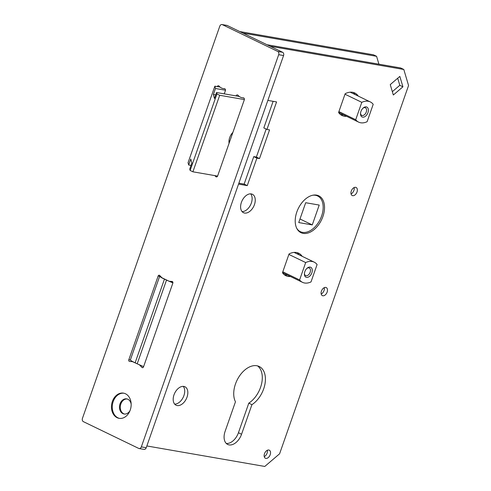 <?xml version="1.0" encoding="UTF-8"?>
<svg xmlns="http://www.w3.org/2000/svg" width="491" height="491" viewBox="0 0 491 491"><rect width="100%" height="100%" fill="white"/><g stroke="black" fill="none" stroke-linecap="round" stroke-linejoin="round"><path stroke-width="0.74" d="M127.101 398.974A7.672 5.855 -80.1 0 0 120.436 405.584A7.672 5.855 -80.1 0 0 124.481 414.06M222.006 24.55L226.897 25.397A2.559 1.952 99.9 0 1 227.296 25.526L222.405 24.679A2.559 1.952 -80.1 0 0 222.006 24.55A2.559 1.952 -80.1 0 0 219.784 26.207L82.439 418.393A2.559 1.952 -80.1 0 0 83.384 421.652L138.714 448.412A2.559 1.952 -80.1 0 0 139.113 448.541A2.559 1.952 -80.1 0 0 141.34 446.884L278.679 54.697A2.559 1.952 -80.1 0 0 277.734 51.445L222.405 24.679M277.734 51.445L282.626 52.292L227.296 25.526M282.626 52.292A2.559 1.952 99.9 0 1 283.571 55.544L278.679 54.697M141.34 446.884L146.226 447.737L283.571 55.544M146.226 447.737A2.559 1.952 99.9 0 1 144.004 449.394L139.113 448.541M130.232 410.053A12.791 9.752 -80.1 0 0 123.499 393.138A12.791 9.752 -80.1 0 0 111.696 404.068A12.791 9.752 -80.1 0 0 119.123 418.338A12.791 9.752 -80.1 0 0 130.232 410.053M224.264 93.861L225.369 90.712A1.528 1.166 -80.1 0 0 224.565 88.699A1.528 1.166 -80.1 0 0 224.412 88.681A11.232 8.568 99.9 0 1 223.264 88.589A11.232 8.568 99.9 0 1 219.054 86.097A1.528 1.166 -80.1 0 0 218.483 85.753A1.528 1.166 -80.1 0 0 217.225 86.582M239.246 96.445L236.073 95.911A1.528 1.166 -80.1 0 1 237.405 94.904A1.528 1.166 -80.1 0 1 237.975 95.248A11.232 8.568 99.9 0 0 242.186 97.74A11.232 8.568 99.9 0 0 243.327 97.838A1.528 1.166 -80.1 0 1 243.481 97.85A1.528 1.166 -80.1 0 1 244.285 99.863L217.648 175.931A1.528 1.166 -80.1 0 1 216.322 176.92A1.528 1.166 -80.1 0 1 215.752 176.582A11.232 8.568 99.9 0 0 214.77 175.606M139.702 365.138A0.767 0.583 99.9 0 1 139.849 365.243L141.973 367.446A1.277 0.976 -80.1 0 0 143.525 366.857L172.832 283.16A1.277 0.976 -80.1 0 0 172.083 281.46L169.254 281.263A0.767 0.583 99.9 0 1 169.088 281.22L161.95 277.771A0.767 0.583 99.9 0 1 161.803 277.661L159.679 275.457A1.277 0.976 -80.1 0 0 158.127 276.046L128.82 359.743A1.277 0.976 -80.1 0 0 129.569 361.444L132.398 361.64A0.767 0.583 99.9 0 1 132.564 361.683L140.297 365.236M131.165 404.124A7.672 5.855 -80.1 0 0 126.703 398.882A7.672 5.855 -80.1 0 0 119.62 405.443A7.672 5.855 -80.1 0 0 124.07 414.005A7.672 5.855 -80.1 0 0 130.041 410.58M123.904 393.217A12.791 9.752 -80.1 0 0 112.513 404.21A12.791 9.752 -80.1 0 0 119.528 418.4M376.585 56.312L242.91 33.081L239.786 31.571L373.461 54.802L376.585 56.312L378.917 64.186M273.131 101.324L263.82 127.918L266.944 129.428L276.574 101.925L267.859 100.409M403.805 69.477L270.13 46.246L267.006 44.736L400.681 67.967L403.805 69.477L408.561 85.526L279.594 453.801L264.784 466.45L146.852 445.957M254.448 204.618A10.231 6.469 115.8 0 0 252.38 194.27A10.231 6.469 115.8 0 0 242.106 200.672A10.231 6.469 115.8 0 0 243.468 212.695A10.231 6.469 115.8 0 0 254.448 204.618M187.028 397.127A10.231 6.469 115.8 0 0 184.966 386.779A10.231 6.469 115.8 0 0 174.692 393.174A10.231 6.469 115.8 0 0 176.054 405.204A10.231 6.469 115.8 0 0 187.028 397.127M235.459 401.791L225.099 431.393A12.919 8.163 115.8 0 0 227.701 444.453A12.919 8.163 115.8 0 0 241.56 434.253L251.926 404.658A22.126 13.981 115.8 0 0 264.925 384.257A22.126 13.981 115.8 0 0 259.211 366.507A22.126 13.981 115.8 0 0 239.424 376.1A22.126 13.981 115.8 0 0 235.459 401.791M322.912 216.519A20.462 12.932 115.8 0 0 318.782 195.829A20.462 12.932 115.8 0 0 298.227 208.62A20.462 12.932 115.8 0 0 300.958 232.673A20.462 12.932 115.8 0 0 322.912 216.519M270.197 454.703A4.474 2.829 115.8 0 0 269.295 450.179A4.474 2.829 115.8 0 0 264.796 452.978A4.474 2.829 115.8 0 0 265.392 458.238A4.474 2.829 115.8 0 0 270.197 454.703M327.141 292.09A4.474 2.829 115.8 0 0 326.239 287.566A4.474 2.829 115.8 0 0 321.746 290.365A4.474 2.829 115.8 0 0 322.342 295.625A4.474 2.829 115.8 0 0 327.141 292.09M357.006 191.999A4.474 2.829 115.8 0 0 356.104 187.47A4.474 2.829 115.8 0 0 351.605 190.269A4.474 2.829 115.8 0 0 352.207 195.535A4.474 2.829 115.8 0 0 357.006 191.999M358.178 96.058L358.203 95.984A20.462 12.932 115.8 0 0 354.79 92.995A20.462 12.932 115.8 0 0 345.161 93.72L338.581 112.507A20.462 12.932 115.8 0 0 341.994 115.495A20.462 12.932 115.8 0 0 346.603 116.306M302.069 256.277L302.094 256.21A20.462 12.932 115.8 0 0 298.681 253.221A20.462 12.932 115.8 0 0 289.052 253.939L282.472 272.732A20.462 12.932 115.8 0 0 285.885 275.721A20.462 12.932 115.8 0 0 290.494 276.525M390.247 84.599L393.328 95.002L402.927 86.803L399.84 76.4L390.247 84.599M256.891 158.12L253.767 156.611L244.137 184.113L247.261 185.623L256.891 158.12L259.5 158.575L269.553 129.882L266.944 129.428M247.261 185.623L238.546 184.107M242.069 211.603A10.231 6.469 115.8 0 0 251.324 203.108A10.231 6.469 115.8 0 0 250.655 193.853M174.655 404.111A10.231 6.469 115.8 0 0 183.91 395.611A10.231 6.469 115.8 0 0 183.241 386.362M226.271 443.434A12.919 8.163 115.8 0 0 238.436 432.743L248.802 403.142A22.126 13.981 115.8 0 0 261.525 384.042A22.126 13.981 115.8 0 0 257.572 365.905M299.479 231.752A20.462 12.932 115.8 0 0 301.118 231.991M318.346 196.375A20.462 12.932 115.8 0 0 317.143 195.24M264.244 456.636A4.474 2.829 115.8 0 0 267.073 453.193A4.474 2.829 115.8 0 0 267.325 450.272M321.188 294.023A4.474 2.829 115.8 0 0 324.023 290.58A4.474 2.829 115.8 0 0 324.269 287.658M351.053 193.933A4.474 2.829 115.8 0 0 353.882 190.49A4.474 2.829 115.8 0 0 354.134 187.562M355.054 94.542L355.079 94.475A20.462 12.932 115.8 0 0 353.152 92.406M340.515 114.575A20.462 12.932 115.8 0 0 343.479 114.79M298.945 254.768L298.97 254.7A20.462 12.932 115.8 0 0 297.043 252.632M284.406 274.794A20.462 12.932 115.8 0 0 287.37 275.015M392.34 91.67L399.803 85.293L397.71 78.222M253.767 156.611L256.376 157.065L266.183 129.059M244.137 184.113L238.865 183.198M256.376 157.065L259.5 158.575M399.803 85.293L402.927 86.803M298.97 254.7L302.094 256.21M355.079 94.475L358.203 95.984M248.802 403.142L251.926 404.658M355.711 119.712A19.186 12.128 115.8 0 0 358.614 122.112A19.186 12.128 115.8 0 0 367.121 121.694L373.203 104.319A19.186 12.128 115.8 0 0 370.3 101.919A19.186 12.128 115.8 0 0 361.793 102.337L355.711 119.712L338.907 111.586M344.995 94.211L361.793 102.337M367.962 112.623A5.499 3.474 -64.2 0 1 363.463 117.165A5.499 3.474 -64.2 0 1 360.523 113.648A5.499 3.474 -64.2 0 1 363.291 107.916A5.499 3.474 -64.2 0 1 367.477 107.511A5.499 3.474 -64.2 0 1 367.962 112.623M360.547 113.206A4.223 2.67 115.8 0 0 361.726 115.385A4.223 2.67 115.8 0 0 366.255 112.052A4.223 2.67 115.8 0 0 365.402 107.787A4.223 2.67 115.8 0 0 362.966 108.21M299.602 279.938A19.186 12.128 115.8 0 0 302.505 282.337A19.186 12.128 115.8 0 0 311.012 281.92L317.094 264.545A19.186 12.128 115.8 0 0 314.191 262.139A19.186 12.128 115.8 0 0 305.684 262.556L299.602 279.938L282.798 271.811M288.88 254.43L305.684 262.556M311.853 272.849A5.499 3.474 -64.2 0 1 307.354 277.39A5.499 3.474 -64.2 0 1 304.408 273.874A5.499 3.474 -64.2 0 1 307.182 268.141A5.499 3.474 -64.2 0 1 311.368 267.736A5.499 3.474 -64.2 0 1 311.853 272.849M304.438 273.432A4.223 2.67 115.8 0 0 305.617 275.604A4.223 2.67 115.8 0 0 310.146 272.272A4.223 2.67 115.8 0 0 309.293 268.006A4.223 2.67 115.8 0 0 306.857 268.43M217.587 176.091L192.895 171.801L190.127 170.463L189.747 169.045L191.84 163.067L190.766 159.035L188.673 165.013L188.053 162.693L214.855 86.171L220.042 87.067M188.673 165.013L191.017 165.418M229.082 143.286A9.335 5.898 -64.2 0 1 228.953 141.408A9.335 5.898 -64.2 0 1 232.9 132.38M192.895 171.801L219.692 95.279L244.365 99.569M219.692 95.279L216.924 93.941L216.549 92.517L239.277 96.469M225.473 90.227L215.469 88.49L213.376 94.468L214.45 98.495L216.549 92.517M213.376 94.468L215.721 94.873M215.469 88.49L214.855 86.171M190.127 170.463L216.924 93.941M229.045 140.266A6.138 3.879 115.8 0 0 229.555 141.942M166.51 280.097L164.454 279.109L135.142 362.806L137.198 363.8L166.51 280.097L172.9 282.92M130.318 360.081L159.63 276.384L160.704 276.519M159.839 276.365C160.17 276.936 161.711 277.851 164.454 279.109M143.605 366.63L137.198 363.8M135.142 362.806C132.404 361.554 130.864 360.639 130.526 360.069M296.748 228.321A19.824 12.527 115.8 0 0 300.345 231.666A19.824 12.527 115.8 0 0 321.611 216.015A19.824 12.527 115.8 0 0 317.609 195.97A19.824 12.527 115.8 0 0 312.755 195.228M319.218 205.072L305.69 202.715L298.737 222.564L312.27 224.921L319.218 205.072M312.27 224.921L299.995 218.98M140.598 365.372L139.849 365.243M133.073 361.769L132.564 361.683M130.348 360.007L128.82 359.743M160.674 276.488L158.127 276.046M169.211 281.263L172.728 281.871L169.254 281.263M142.912 367.606L141.973 367.446M243.634 97.887L243.327 97.838M216.979 176.791L215.752 176.582M224.718 88.736L224.412 88.681M238.436 432.743L241.56 434.253M243.898 98.034L242.186 97.74M224.982 88.883L223.264 88.589M338.606 112.439L358.614 122.112M350.187 92.191L370.3 101.919M282.497 272.658L302.505 282.337M294.078 252.411L314.191 262.139M317.609 195.97L315.615 195.007M300.345 231.666L298.35 230.702"/></g></svg>
